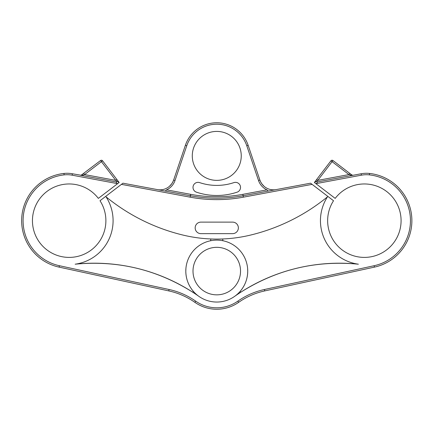 <?xml version="1.0" encoding="UTF-8"?>
<svg xmlns="http://www.w3.org/2000/svg" width="433" height="433" viewBox="0 0 433 433"><rect width="100%" height="100%" fill="white"/><g stroke="black" fill="none" stroke-linecap="round" stroke-linejoin="round"><path stroke-width="0.65" d="M264.119 186.342L261.765 183.754A10.078 10.078 0 0 0 260.839 182.255L259.881 180.052A14.397 14.397 0 0 0 276.162 189.6M238.367 227.882A5.759 5.759 0 0 0 232.602 222.124L200.923 222.124A5.759 5.759 0 0 0 195.164 227.882A5.759 5.759 0 0 0 200.923 233.647L232.602 233.647A5.759 5.759 0 0 0 238.367 227.882M115.974 181.887A1.44 1.44 0 0 1 116.033 181.898A1.44 1.44 0 0 0 115.974 181.887L117.127 183.565L72.127 175.181A27.36 27.36 0 0 0 64.116 174.883A46.077 46.077 0 0 0 59.402 265.716L169.081 289.504A73.437 73.437 0 0 1 195.684 301.146A36.718 36.718 0 0 0 237.847 301.146A73.437 73.437 0 0 1 264.449 289.504L374.128 265.716A46.077 46.077 0 0 0 369.414 174.883A27.36 27.36 0 0 0 361.403 175.181L316.404 183.565L317.557 181.887L316.247 181.449L317.79 180.377L332.084 161.671L348.96 174.569L350.849 175.203L353.041 175.278L361.138 173.768A28.8 28.8 0 0 1 369.571 173.454A47.516 47.516 0 0 1 374.431 267.123L264.752 290.911A71.997 71.997 0 0 0 238.675 302.326A38.158 38.158 0 0 1 194.855 302.326A71.997 71.997 0 0 0 168.778 290.911L59.099 267.123A47.516 47.516 0 0 1 63.954 173.454A28.8 28.8 0 0 1 72.392 173.768L81.09 175.262L100.57 160.529L101.446 161.671L84.57 174.569L82.681 175.203L80.489 175.278L115.974 181.887L117.283 181.449L115.741 180.377L101.446 161.671L102.589 160.8L119.162 182.482L117.283 181.449M317.557 181.887A1.44 1.44 0 0 0 317.497 181.898A1.44 1.44 0 0 1 317.557 181.887L353.041 175.278L351.899 175.002L332.961 160.529L349.837 173.427L332.961 160.529L332.084 161.671L330.942 160.8L314.369 182.482L316.247 181.449M240.721 292.259C276.73 269.494 315.955 260.141 358.389 264.195A181.828 181.828 0 0 0 234.599 296.389A30.96 30.96 0 0 0 240.191 291.328A142.863 142.863 0 0 0 240.721 292.259M247.611 268.422L247.725 271.085C247.644 278.722 245.132 285.466 240.191 291.328M222.676 238.967A142.863 142.863 0 0 0 222.914 240.743A30.96 30.96 0 0 0 210.617 240.743A142.863 142.863 0 0 0 210.855 238.967C201.399 238.578 192.073 237.273 182.872 235.043A193.194 193.194 0 0 1 143.177 220.684C155.988 226.962 169.222 231.747 182.872 235.043A143.994 143.994 0 0 0 222.676 238.967C232.131 238.578 241.457 237.273 250.658 235.043C264.309 231.747 277.542 226.962 290.354 220.684C303.636 214.156 316.014 206.205 327.483 196.836A43.917 43.917 0 0 0 358.389 264.195M314.623 182.152L314.369 182.482L335.185 198.39A36.718 36.718 0 0 1 401.082 220.684A36.718 36.718 0 0 1 364.359 257.402A36.718 36.718 0 0 1 333.529 200.744L312.101 184.366L243.4 197.167A145.434 145.434 0 0 1 190.13 197.167L121.429 184.366L122.972 183.191L190.39 195.748A143.994 143.994 0 0 0 243.14 195.748L310.558 183.191L312.101 184.366M119.162 182.482L116.585 184.447A1.44 1.44 0 0 0 117.127 183.565M75.142 264.195A181.828 181.828 0 0 1 192.809 292.259C156.795 269.494 117.576 260.141 75.142 264.195A43.917 43.917 0 0 0 106.047 196.836C117.516 206.205 129.895 214.156 143.177 220.684M247.725 271.085A30.96 30.96 0 0 0 216.765 240.126A30.96 30.96 0 0 0 185.806 271.085A30.96 30.96 0 0 0 216.765 302.045A30.96 30.96 0 0 0 247.725 271.085M185.919 268.422L185.806 271.085C185.887 278.722 188.398 285.466 193.34 291.328A142.863 142.863 0 0 1 192.809 292.259A181.828 181.828 0 0 1 198.931 296.389A30.96 30.96 0 0 1 193.34 291.328M116.585 184.447L98.345 198.39A36.718 36.718 0 0 0 32.448 220.684A36.718 36.718 0 0 0 69.166 257.402A36.718 36.718 0 0 0 100.001 200.744L121.429 184.366M241.246 155.885A24.481 24.481 0 0 1 216.765 180.366A24.481 24.481 0 0 1 192.284 155.885A24.481 24.481 0 0 1 216.765 131.41A24.481 24.481 0 0 1 241.246 155.885M240.526 271.085A23.761 23.761 0 0 1 216.765 294.846A23.761 23.761 0 0 1 193.004 271.085A23.761 23.761 0 0 1 216.765 247.324A23.761 23.761 0 0 1 240.526 271.085M157.368 189.6A14.397 14.397 0 0 0 173.644 180.052L172.691 182.255A10.078 10.078 0 0 0 171.766 183.754L169.411 186.342M175.008 180.512L173.644 180.052L185.389 145.288A33.119 33.119 0 0 1 248.141 145.288L259.881 180.052L258.517 180.512L246.778 145.748A31.679 31.679 0 0 0 186.753 145.748L175.008 180.512A15.837 15.837 0 0 1 166.586 189.849L190.655 194.336A142.554 142.554 0 0 0 242.875 194.336L266.945 189.849A15.837 15.837 0 0 1 258.517 180.512M233.885 182.618A54.001 54.001 0 0 1 199.645 182.618A5.039 5.039 0 0 0 193.264 185.8A5.039 5.039 0 0 0 196.447 192.182A64.079 64.079 0 0 0 237.084 192.182A5.039 5.039 0 0 0 240.266 185.8A5.039 5.039 0 0 0 233.885 182.618M316.945 184.447A1.44 1.44 0 0 1 316.404 183.565M81.09 175.262L80.489 175.278M101.446 160.232A1.44 1.44 0 0 0 100.57 160.529A1.44 1.44 0 0 1 102.589 160.8A1.44 1.44 0 0 0 100.57 160.529A1.44 1.44 0 0 1 101.446 160.232M81.631 175.002A1.44 0.801 52.6 0 1 82.681 175.203M83.693 173.427L84.57 174.569L115.741 180.377L116.883 179.506M349.837 173.427L348.96 174.569L317.79 180.377L316.647 179.506L330.942 160.8A1.44 1.44 0 0 1 332.084 160.232A1.44 1.44 0 0 0 330.942 160.8A1.44 1.44 0 0 1 332.084 160.232A1.44 1.44 0 0 0 330.942 160.8M351.899 175.002A1.44 0.801 127.4 0 0 350.849 175.203M332.961 160.529A1.44 1.44 0 0 0 332.084 160.232A1.44 1.44 0 0 1 332.961 160.529M166.759 191.348C165.428 191.067 165.368 190.569 166.586 189.849M266.945 189.849C268.162 190.569 268.103 191.067 266.771 191.348M59.402 265.716L59.099 267.123M190.655 194.336L190.13 197.167M242.875 194.336L243.4 197.167M72.127 175.181L72.392 173.768M64.116 174.883L63.954 173.454M169.081 289.504L168.778 290.911M195.684 301.146L194.855 302.326M237.847 301.146L238.675 302.326M264.449 289.504L264.752 290.911M374.128 265.716L374.431 267.123M369.414 174.883L369.571 173.454M361.403 175.181L361.138 173.768M185.389 145.288L186.753 145.748M248.141 145.288L246.778 145.748M353.041 175.278L352.44 175.262"/></g></svg>

